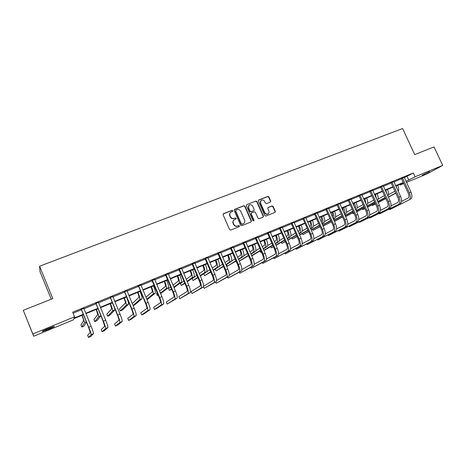<?xml version="1.0" encoding="UTF-8"?>
<svg xmlns="http://www.w3.org/2000/svg" width="466" height="466" viewBox="0 0 466 466"><rect width="100%" height="100%" fill="white"/><g stroke="black" fill="none" stroke-linecap="round" stroke-linejoin="round"><path stroke-width="0.7" d="M232.784 210.714L231.981 210.358L223.54 213.638L223.103 214.768L229.552 229.575L230.705 230.082L239.134 226.721L239.431 225.928L238.627 225.573L237.544 226.004C235.942 226.459 234.713 225.917 233.862 224.385L233.326 223.156C232.825 221.758 233.134 220.628 234.252 219.771L235.901 219.049L236.105 218.315L235.301 217.96L234.217 218.385C232.61 218.834 231.386 218.286 230.536 216.76L230 215.531C229.505 214.156 229.802 213.044 230.886 212.187L232.592 211.442L232.784 210.714M232.522 211.482L232.551 210.929L231.748 210.568L223.179 213.917M239.14 226.721L239.192 226.121L238.388 225.771L237.544 226.004M235.825 219.09L235.866 218.519L235.068 218.164L234.217 218.385M422.074 175.321L429.565 171.622L422.074 175.321M48.307 329.386L42.488 331.489C41.596 331.512 43.536 330.516 48.295 328.501L54.079 326.41C54.941 326.398 53.013 327.388 48.307 329.386M270.309 202.069L270.711 200.974L268.923 196.937L267.81 196.431L258.799 199.937L258.385 201.038L264.781 215.537L265.905 216.038L275.016 212.391L275.301 211.343L273.14 206.455L272.028 205.955L268.055 207.533L267.775 208.576L268.853 211.005C269.272 212.181 269.016 213.113 268.084 213.807C266.698 214.424 265.591 214.034 264.758 212.63L260.552 203.089C260.139 201.947 260.377 201.032 261.269 200.339C262.667 199.681 263.791 200.065 264.647 201.493L265.346 203.077L266.465 203.578L270.309 202.069M83.385 314.731L73.838 318.662L73.343 319.868L33.669 336.236L23.3 310.315L52.798 298.578L39.587 266.214L402.595 128.534L414.711 154.601L434.044 146.912L442.7 165.401L426.769 174.045L406.492 182.41M23.3 310.315L32.853 333.982L74.601 316.81L74.071 318.086L83.216 314.323M404.296 177.657L413.307 172.997L72.696 312.173L74.601 316.81M413.307 172.997L415.06 176.771L442.7 165.401M244.994 206.246L243.864 205.739L234.608 209.339L234.171 210.457L240.607 225.171L241.749 225.678L250.993 221.991L251.413 220.867L244.994 206.246L243.613 205.96L234.252 209.613M246.782 204.603L255.916 201.056L257.04 201.562L263.436 216.073L263.144 217.127L259.137 218.74L258.007 218.239L255.403 212.327L254.273 211.82L251.681 212.845L251.256 213.964L253.97 220.133L253.76 220.872L252.881 220.564L246.363 205.716L246.782 204.603L255.916 201.056M39.587 266.214L40.047 271.754L51.248 299.195M73.11 313.175L81.358 309.803M83.897 308.76L95.932 303.838M98.483 302.795L110.296 297.96M112.859 296.912L124.451 292.17M127.026 291.11L138.402 286.462M140.994 285.402L152.155 280.829M154.753 279.769L165.71 275.284M168.325 274.218L179.078 269.814M181.699 268.742L192.26 264.42M194.893 263.342L205.256 259.102M207.9 258.024L218.076 253.859M220.727 252.77L230.717 248.681M233.379 247.597L243.194 243.578M245.862 242.489L255.496 238.545M258.17 237.45L267.635 233.577M270.315 232.482L279.612 228.678M282.303 227.577L291.431 223.843M294.128 222.736L303.092 219.067M305.795 217.966L314.608 214.36M317.311 213.253L325.967 209.712M328.681 208.599L337.186 205.122M339.9 204.009L348.259 200.59M350.98 199.477L359.187 196.116M361.913 195.004L369.981 191.701M372.713 190.582L380.64 187.338M383.372 186.219L391.166 183.033M393.898 181.915L401.558 178.775M83.804 308.399L81.096 309.506M98.396 302.428L95.676 303.541M112.766 296.551L110.04 297.669M126.938 290.755L124.195 291.879M140.901 285.046L138.146 286.171M154.66 279.419L151.904 280.544M168.232 273.868L165.465 274.998M181.606 268.399L178.833 269.534M194.8 263.005L192.015 264.14M207.807 257.681L205.011 258.822M220.634 252.438L217.832 253.58M233.285 247.26L230.478 248.407M245.763 242.157L242.955 243.31M258.077 237.124L255.257 238.277M270.222 232.155L267.402 233.309M282.204 227.257L279.379 228.41M294.029 222.416L291.198 223.575M305.702 217.645L302.865 218.804M317.218 212.933L314.381 214.098M328.582 208.285L325.74 209.45M339.807 203.694L336.959 204.859M350.881 199.168L348.032 200.333M361.82 194.695L358.966 195.86M372.614 190.279L369.765 191.444M383.279 185.917L380.425 187.087M393.805 181.612L390.951 182.777M404.203 177.36L401.343 178.53M33.669 336.236L32.853 333.982M403.76 183.54L400.003 185.089L403.568 183.121M399.682 184.385L400.003 185.089M403.434 182.841L395.78 185.992M393.048 187.122L385.26 190.332M382.528 191.456L374.6 194.724M371.874 195.848L363.812 199.168M361.086 200.293L352.878 203.671M350.164 204.795L341.811 208.232M339.097 209.356L330.598 212.857M327.883 213.976L319.233 217.54M316.531 218.653L307.723 222.282M305.026 223.395L296.061 227.088M293.364 228.2L284.243 231.957M281.551 233.064L272.26 236.897M269.581 237.998L260.121 241.901M257.448 243.002L247.819 246.968M245.151 248.069L235.342 252.112M232.685 253.207L222.696 257.319M220.045 258.414L209.875 262.603M207.236 263.692L196.873 267.962M194.24 269.045L183.691 273.396M181.064 274.474L170.317 278.907M167.708 279.984L156.757 284.493M154.153 285.565L142.998 290.167M140.406 291.233L129.035 295.916M126.461 296.976L114.875 301.752M112.312 302.807L100.505 307.677M97.953 308.725L85.925 313.682M406.014 181.379L415.06 176.771M85.756 313.274L97.79 308.317M100.341 307.269L112.143 302.405M114.712 301.351L126.292 296.58M128.872 295.52L140.243 290.836M142.829 289.77L153.99 285.175M156.588 284.103L167.539 279.594M170.154 278.517L180.901 274.09M183.522 273.012L194.077 268.661M196.71 267.577L207.067 263.313M209.712 262.224L219.882 258.036M222.532 256.941L232.522 252.828M235.179 251.733L244.988 247.696M247.656 246.596L257.284 242.629M259.958 241.528L269.418 237.631M272.103 236.53L281.394 232.703M284.079 231.596L293.207 227.839M295.898 226.726L304.863 223.033M307.566 221.927L316.367 218.298M319.076 217.185L327.726 213.62M330.435 212.502L338.939 209.001M341.654 207.883L350.007 204.446M352.721 203.327L360.929 199.943M363.655 198.825L371.717 195.504M374.443 194.38L382.37 191.112M385.102 189.988L392.89 186.784M395.622 185.654L403.282 182.503M407.086 176.515L408.804 180.231M230.478 212.531C229.534 213.399 229.301 214.465 229.767 215.741L230 215.531M233.979 218.589C232.377 219.032 231.153 218.496 230.303 216.964L229.767 215.741M233.874 220.074C232.872 220.948 232.61 222.037 233.093 223.354L233.326 223.156M237.305 226.202C235.703 226.651 234.48 226.115 233.629 224.583L233.093 223.354M251.046 221.967L251.157 221.065L244.749 206.467M235.971 210.143L235.668 210.929L241.312 223.831L242.116 224.187L243.677 223.517C244.813 222.666 245.128 221.531 244.621 220.121L240.765 211.319C239.926 209.805 238.709 209.263 237.112 209.694L235.971 210.143M235.749 210.3L235.668 210.929M243.77 223.453L241.871 224.379L241.073 224.03L235.435 211.139M263.057 217.173L263.168 216.276L256.778 201.784L255.659 201.277M251.407 213.026L251.005 214.168L253.708 220.331L253.97 220.133M253.661 220.925L253.708 220.331M252.712 206.199C251.85 204.76 250.708 204.382 249.293 205.052C248.39 205.756 248.145 206.677 248.559 207.824L250.044 211.203L251.18 211.71L253.912 210.62L254.197 209.578L252.712 206.199M248.96 205.331L248.559 207.824M253.789 210.719L250.924 211.919L249.793 211.418L248.308 208.04M260.954 200.596L260.552 203.089M267.81 214.016L268.084 213.807L267.81 214.016C266.424 214.634 265.317 214.238 264.49 212.84L260.284 203.31M274.917 212.444L275.022 211.552L272.86 206.671L271.748 206.17L267.868 207.702M270.35 202.052L270.437 201.195L268.649 197.165L267.542 196.658L258.461 200.194M81.999 315.301L83.688 320.369L80.956 324.988L81.789 327.021L84.596 322.577L82.167 315.232M81.789 327.021L83.886 326.148L86.472 322.227M81.206 309.267L88.639 327.493L90.235 332.386L87.625 335.334L88.505 337.466L91.173 334.658C91.266 333.971 90.468 331.524 88.773 327.313L81.445 309.5M88.505 337.466L90.689 336.539L93.503 333.673C93.608 332.98 92.821 330.528 91.126 326.322L83.804 308.201M81.334 309.739L80.962 309.366M96.188 309.453L97.784 314.521L93.963 319.571L94.796 321.587L98.687 316.711C98.821 315.936 98.076 313.519 96.445 309.459L96.404 309.366M94.796 321.587L96.864 320.725L100.889 315.82M110.174 303.686L111.677 308.754L106.801 314.218L107.634 316.222L112.58 310.927C112.795 310.129 112.096 307.711 110.477 303.675L110.436 303.582M107.634 316.222L109.673 315.371L114.787 310.007L114.688 308.521M95.833 303.284L103.19 321.383L104.687 326.282L101.186 329.59L102.06 331.705L105.619 328.536C105.805 327.814 105.054 325.367 103.376 321.185L96.072 303.523M102.06 331.705L104.215 330.79L107.92 327.563C108.112 326.835 107.372 324.388 105.7 320.212L98.396 302.236M95.909 303.78L95.536 303.407M110.244 297.39L117.537 315.365C118.638 318.121 119.104 319.752 118.929 320.264L114.566 323.928L115.44 326.025L119.861 322.501C120.129 321.75 119.43 319.297 117.764 315.15L110.477 297.628M115.44 326.025L117.566 325.122L122.127 321.54C122.407 320.783 121.713 318.33 120.053 314.189L112.766 296.359M110.273 297.902L109.906 297.529M123.968 298.007L124.067 298.24C125.133 300.902 125.57 302.51 125.377 303.069L119.471 308.935L120.304 310.927L126.274 305.224C126.571 304.397 125.919 301.98 124.311 297.972L124.271 297.879M120.304 310.927L122.319 310.082L128.453 304.315C128.762 303.657 128.243 301.572 126.909 298.054M137.569 292.403L137.662 292.636C138.722 295.275 139.13 296.883 138.885 297.465L132.216 303.512M133.084 305.585L134.796 304.869L141.932 298.706C142.316 297.85 141.711 295.432 140.12 291.46L140.08 291.367M133.043 305.492L139.783 299.603C140.155 298.747 139.544 296.329 137.953 292.351L137.913 292.258M150.978 286.875L151.071 287.108C152.126 289.73 152.504 291.337 152.207 291.937L145.957 297.203M147.029 299.755L155.219 293.172C155.679 292.287 155.12 289.875 153.541 285.926L153.5 285.833M146.796 299.201L153.104 294.058C153.553 293.172 152.988 290.761 151.403 286.811L151.363 286.718M124.451 291.582L131.668 309.436C132.763 312.168 133.2 313.804 132.967 314.334L127.76 318.342L128.633 320.422L133.899 316.554C134.249 315.767 133.596 313.315 131.948 309.197L124.678 291.815M128.633 320.422L130.73 319.536L136.13 315.604C136.491 314.818 135.851 312.366 134.202 308.253L126.933 290.568M124.428 292.112L124.061 291.745M138.449 285.862L145.602 303.587C146.685 306.302 147.093 307.939 146.807 308.486L140.784 312.832L141.647 314.9L147.734 310.688C148.165 309.878 147.559 307.426 145.922 303.337L138.676 286.095M141.647 314.9L143.72 314.02L149.93 309.756C150.372 308.941 149.778 306.488 148.141 302.405L140.895 284.86M138.379 286.404L138.018 286.037M152.242 280.217L152.132 280.777L159.331 297.826C160.409 300.523 160.782 302.154 160.45 302.725L153.629 307.391L154.491 309.441L161.37 304.91C161.883 304.071 161.323 301.618 159.698 297.553L152.469 280.45M154.491 309.441L156.535 308.574L163.537 303.989C164.061 303.145 163.508 300.692 161.888 296.638L154.66 279.233M152.132 280.777L151.77 280.416M165.844 274.66L165.686 275.225L172.869 292.147C173.94 294.821 174.284 296.458 173.894 297.046L166.304 302.026L167.166 304.059L174.814 299.213C175.402 298.345 174.89 295.893 173.276 291.856L166.071 274.888M167.166 304.059L176.952 298.304C177.552 297.43 177.045 294.978 175.437 290.953L168.226 273.682M165.686 275.225L165.331 274.87M179.259 269.173L179.055 269.756L186.214 286.543C187.28 289.205 187.588 290.836 187.157 291.442L178.81 296.726L179.672 298.753L188.072 293.592C188.736 292.695 188.264 290.248 186.662 286.24L179.48 269.4M179.672 298.753L190.18 292.7C190.85 291.798 190.39 289.351 188.794 285.349L181.606 268.212M179.055 269.756L178.699 269.4M192.481 263.768L192.237 264.368L199.372 281.021C200.427 283.666 200.712 285.297 200.229 285.92L191.159 291.5L192.015 293.51L201.143 288.052C201.877 287.132 201.452 284.679 199.862 280.701L192.703 263.995M192.015 293.51L203.223 287.173C203.968 286.246 203.549 283.794 201.964 279.821L194.794 262.824M192.237 264.368L191.887 264.012M205.518 258.438L205.739 258.659L205.232 259.049L212.35 275.575C213.399 278.202 213.655 279.833 213.125 280.474L203.601 286.188M203.514 286.741L204.195 288.338L214.04 282.588C214.838 281.639 214.453 279.192 212.88 275.243L205.739 258.659M204.195 288.338L216.084 281.72C216.9 280.771 216.521 278.319 214.948 274.375L207.801 257.506M205.232 259.049L204.889 258.694M218.373 253.178L218.595 253.399L218.053 253.801L225.148 270.204C226.185 272.814 226.418 274.445 225.847 275.097L216.521 280.573M215.676 281.959L216.224 283.229L226.756 277.2C227.624 276.227 227.274 273.781 225.713 269.855L218.595 253.399M216.224 283.229L228.777 276.344C229.656 275.365 229.313 272.919 227.752 268.999L220.628 252.257M218.053 253.801L217.709 253.452M231.06 247.994L231.276 248.215L230.693 248.628L237.771 264.909C238.802 267.496 239.006 269.127 238.388 269.797L229.266 275.057M227.589 277.02L228.095 278.19L239.297 271.888C240.229 270.886 239.926 268.439 238.371 264.548L231.276 248.215M228.095 278.19L241.289 271.037C242.238 270.041 241.936 267.595 240.386 263.704L233.28 247.085M230.693 248.628L230.355 248.279M243.567 242.879L243.782 243.101L243.17 243.526L250.219 259.684C251.244 262.253 251.424 263.884 250.766 264.572L241.842 269.628M239.343 272.132L239.815 273.21L251.669 266.639C252.665 265.62 252.397 263.179 250.859 259.306L243.782 243.101M239.815 273.21L253.632 265.806C254.646 264.787 254.384 262.341 252.846 258.473L245.757 241.982M243.17 243.526L242.827 243.182M255.904 237.835L256.119 238.05L255.473 238.493L262.504 254.529C263.517 257.086 263.674 258.712 262.975 259.416L254.244 264.292M250.947 267.292L251.384 268.3L263.873 261.467C264.938 260.424 264.705 257.983 263.173 254.139L256.119 238.05M251.384 268.3L265.812 260.645C266.884 259.603 266.663 257.156 265.137 253.318L258.065 236.949M255.473 238.493L255.135 238.149M268.078 232.854L268.294 233.07L267.612 233.524L274.62 249.444C275.627 251.984 275.761 253.609 275.016 254.325L266.488 259.032M262.399 262.509L262.812 263.447L275.919 256.364C277.037 255.304 276.845 252.857 275.324 249.042L268.294 233.07M262.812 263.447L277.829 255.554C278.965 254.488 278.773 252.048 277.258 248.232L270.21 231.981M267.612 233.524L267.274 233.186M280.095 227.944L280.305 228.159L279.588 228.625L286.578 244.429C287.58 246.951 287.685 248.576 286.905 249.304L278.563 253.848M273.711 257.78L274.095 258.653L287.802 251.331C288.984 250.242 288.821 247.807 287.312 244.009L280.305 228.159M274.095 258.653L289.689 250.527C290.883 249.438 290.726 247.003 289.223 243.211L282.198 227.082M279.588 228.625L279.256 228.288M291.943 223.097L292.153 223.313L291.407 223.791L298.374 239.477C299.37 241.982 299.457 243.607 298.636 244.347L290.481 248.745M284.872 253.096L285.239 253.923L299.527 246.357C300.768 245.256 300.64 242.815 299.143 239.046L292.153 223.313M285.239 253.923L301.391 245.57C302.638 244.458 302.516 242.023 301.024 238.26L294.023 222.247M291.407 223.791L291.081 223.453M303.64 218.315L303.849 218.525L303.069 219.014L310.018 234.59C311.003 237.078 311.067 238.703 310.21 239.46L302.242 243.712M295.898 248.471L296.242 249.252L311.102 241.452C312.395 240.328 312.302 237.893 310.816 234.148L303.849 218.525M296.242 249.252L312.942 240.677C314.241 239.547 314.154 237.112 312.674 233.373L305.69 217.476M303.069 219.014L302.743 218.682M315.185 213.597L314.585 214.308L321.505 229.773C322.489 232.243 322.53 233.862 321.633 234.631L313.851 238.755M306.785 243.899L307.111 244.633L322.524 236.612C323.87 235.47 323.812 233.035 322.338 229.319L315.389 213.807M307.111 244.633L324.342 235.843C325.699 234.695 325.641 232.266 324.167 228.55L317.206 212.77M314.585 214.308L314.259 213.976M326.579 208.937L326.783 209.147L325.944 209.659L332.846 225.014C333.819 227.466 333.842 229.086 332.916 229.866L325.309 233.862M317.538 239.378L317.853 240.072L333.796 231.835C335.2 230.67 335.171 228.241 333.708 224.548L326.783 209.147M317.853 240.072L335.59 231.078C337 229.907 336.976 227.478 335.514 223.785L328.571 208.121M325.944 209.659L325.623 209.327M337.821 204.341L337.163 205.069L344.042 220.313C345.009 222.754 345.009 224.373 344.048 225.165L336.615 229.039M328.163 234.911L328.46 235.569L344.927 227.117C346.378 225.94 346.378 223.511 344.927 219.835L338.025 204.545M328.46 235.569L346.698 226.365C348.16 225.183 348.166 222.76 346.716 219.09L339.796 203.531M337.163 205.069L336.842 204.737M348.923 199.798L349.127 200.007L348.236 200.537L355.092 215.676C356.053 218.1 356.036 219.719 355.04 220.523L347.782 224.28M338.654 230.489L338.939 231.119L355.919 222.463C357.416 221.263 357.451 218.839 356.007 215.187L349.127 200.007M338.939 231.119L357.667 221.723C359.175 220.517 359.21 218.094 357.772 214.453L350.869 199.005M348.236 200.537L347.916 200.211M164.201 281.423L164.3 281.656C165.343 284.26 165.692 285.868 165.348 286.479L159.547 291.093M160.613 293.621L168.331 287.72C168.861 286.806 168.343 284.394 166.776 280.474L166.741 280.381M160.391 293.097L166.24 288.588C166.764 287.679 166.24 285.268 164.667 281.342L164.632 281.248M157.258 292.916L156.524 293.498L157.345 295.444L158.085 294.873M157.345 295.444L158.178 295.095M177.243 276.053L177.342 276.28C178.373 278.866 178.699 280.474 178.309 281.103L172.968 285.145M174.022 287.621L181.257 282.338C181.862 281.4 181.385 278.983 179.829 275.091L179.789 274.998M173.818 287.149L179.2 283.194C179.789 282.262 179.305 279.845 177.75 275.948L177.709 275.86M170.643 286.905L168.564 288.477L169.385 290.411L171.476 288.873M169.385 290.411L171.674 289.339M190.111 270.746L190.21 270.973C191.235 273.542 191.532 275.15 191.095 275.796L186.225 279.332M187.262 281.773L194.013 277.025C194.683 276.064 194.246 273.653 192.708 269.785L192.668 269.697M187.082 281.336L191.98 277.87C192.644 276.915 192.202 274.503 190.652 270.63L190.617 270.542M183.866 281.045L180.453 283.526L181.268 285.448L184.711 283.013M181.268 285.448L184.891 283.439M202.803 265.521L202.896 265.742C203.916 268.294 204.19 269.901 203.706 270.565L199.308 273.641M200.339 276.041L206.595 271.789C207.335 270.804 206.939 268.393 205.407 264.554L205.366 264.461M200.17 275.645L204.591 272.622C205.32 271.643 204.918 269.231 203.38 265.387L203.345 265.294M196.926 275.313L192.19 278.633L193.006 280.538L197.77 277.282M193.006 280.538L197.939 277.678M215.321 260.36L215.42 260.581C216.434 263.115 216.678 264.723 216.154 265.399L212.228 268.067M213.247 270.426L219.014 266.616C219.818 265.614 219.457 263.203 217.937 259.387L217.896 259.3M213.09 270.059L217.034 267.443C217.826 266.441 217.465 264.03 215.939 260.209L215.904 260.121M209.822 269.697L203.788 273.798L204.603 275.691L210.667 271.666M204.603 275.691L210.824 272.028M227.676 255.269L227.775 255.49C228.777 258.007 228.998 259.614 228.433 260.302L224.979 262.585M225.987 264.921L231.264 261.519C232.132 260.488 231.806 258.082 230.297 254.29L230.262 254.203M225.841 264.577L229.313 262.329C230.169 261.31 229.837 258.898 228.328 255.106L228.288 255.013M222.55 264.193L219.218 266.395M215.269 269.092L216.049 270.909L223.395 266.156M216.049 270.909L223.54 266.494M239.868 250.242L239.967 250.463C240.963 252.968 241.155 254.57 240.549 255.275L237.561 257.203M238.563 259.504L243.351 256.486C244.283 255.438 243.998 253.032 242.495 249.263L242.46 249.176M238.423 259.189L241.429 257.284C242.343 256.242 242.052 253.836 240.555 250.067L240.514 249.98M235.109 258.787L231.602 261.053M226.633 264.502L227.361 266.179L235.959 260.744M227.361 266.179L236.099 261.059M251.902 245.285L251.995 245.5C252.986 247.994 253.155 249.595 252.508 250.312L249.974 251.914M250.97 254.186L255.286 251.518C256.271 250.452 256.02 248.046 254.535 244.306L254.494 244.213M250.842 253.888L253.382 252.31C254.36 251.244 254.104 248.838 252.619 245.093L252.578 245.005M247.51 253.469L243.782 255.828M239.244 261.071L248.361 255.42M239.297 261.193L248.489 255.718M263.773 240.392L263.867 240.607C264.851 243.083 264.997 244.679 264.315 245.413L262.23 246.7M263.214 248.949L267.065 246.613C268.107 245.53 267.892 243.124 266.412 239.407L266.377 239.32M263.092 248.669L265.183 247.399C266.22 246.31 265.999 243.91 264.519 240.188L264.484 240.101M259.748 248.244L255.787 250.702M251.611 255.659L260.599 250.19M251.727 255.921L260.721 250.463M275.493 235.563L275.587 235.779C276.559 238.237 276.688 239.833 275.965 240.578L274.323 241.574M275.307 243.794L278.685 241.778C279.786 240.666 279.606 238.266 278.138 234.573L278.103 234.491M275.19 243.532L276.833 242.547C277.928 241.44 277.736 239.041 276.268 235.347L276.233 235.26M271.829 243.101L267.63 245.658M259.882 250.976L260.482 252.339L261.321 251.838M263.826 250.335L272.68 245.034M260.482 252.339L261.379 251.966M263.937 250.586L272.796 245.297M287.056 230.798L287.155 231.008C288.122 233.449 288.227 235.05 287.464 235.802L286.264 236.524M287.237 238.72L290.161 236.996C291.32 235.872 291.168 233.472 289.712 229.802L289.677 229.721M287.126 238.475L288.332 237.759C289.479 236.635 289.328 234.241 287.866 230.565L287.831 230.478M283.747 238.033L279.32 240.695M270.694 246.549L271.259 247.836L273.367 246.59M275.884 245.104L284.604 239.961M271.259 247.836L273.466 246.829M275.988 245.343L284.709 240.206M298.479 226.092L298.572 226.301C299.533 228.73 299.615 230.32 298.822 231.089L298.042 231.55M299.009 233.722L301.49 232.284C302.702 231.136 302.58 228.742 301.135 225.095L301.1 225.014M298.904 233.489L299.685 233.035C300.885 231.893 300.762 229.499 299.318 225.847L299.277 225.76M295.52 233.047L290.854 235.808M281.371 242.174L281.907 243.386L285.256 241.435M287.784 239.961L296.37 234.963M281.907 243.386L285.355 241.656M287.883 240.188L296.475 235.196M309.75 221.443L309.843 221.653C310.799 224.064 310.863 225.66 310.03 226.435L309.674 226.651M310.63 228.8L312.68 227.624C313.938 226.464 313.851 224.07 312.418 220.447L312.377 220.366M310.531 228.579L310.892 228.369C312.144 227.21 312.057 224.816 310.618 221.187L310.583 221.105M307.135 228.13L302.242 230.99M291.92 237.841L292.427 238.988L296.993 236.361M299.533 234.899L307.985 230.041M292.427 238.988L297.087 236.577M299.626 235.114L308.084 230.262M320.882 216.859L320.975 217.069C321.907 219.404 321.965 220.983 321.15 221.816M322.105 223.948L323.724 223.028C325.035 221.851 324.977 219.457 323.55 215.857L323.515 215.775M323.724 223.028L322.012 223.738C323.264 222.515 323.188 220.138 321.779 216.591L321.738 216.504M318.604 223.29L313.484 226.243M302.347 233.553L302.83 234.643L308.579 231.369M311.131 229.919L319.455 225.189M302.83 234.643L308.673 231.573M311.224 230.122L319.548 225.398M331.874 212.333L331.967 212.537C332.747 214.412 332.899 215.869 332.415 216.906M333.435 219.16L334.629 218.49C335.992 217.29 335.963 214.908 334.547 211.325L334.512 211.244M333.301 218.863C334.221 217.389 334.052 215.117 332.794 212.047L332.759 211.966M329.928 218.513L324.586 221.56M312.645 229.313L313.105 230.344L320.02 226.453M322.583 225.014L330.773 220.401M313.105 230.344L320.107 226.645M322.67 225.206L330.866 220.604M342.726 207.859L343.448 211.855M344.613 214.442L345.399 214.005C346.809 212.793 346.809 210.411 345.405 206.852L345.364 206.77M344.386 213.929C345.026 212.333 344.788 210.213 343.675 207.562L343.634 207.481M341.106 213.801L335.549 216.946M322.827 225.119L323.264 226.097L331.32 221.612M333.889 220.179L341.951 215.682M323.264 226.097L331.402 221.793M333.971 220.366L342.038 215.875M353.444 203.438L354.23 206.648M355.651 209.787L356.036 209.572C357.492 208.349 357.521 205.966 356.129 202.43L356.088 202.349M355.278 208.954C355.675 207.335 355.389 205.395 354.416 203.135L354.381 203.054M352.139 209.158L346.372 212.391M334.396 221.303L342.475 216.836M345.056 215.414L352.989 211.028M334.448 221.426L342.551 217.016M345.131 215.589L353.071 211.215M364.028 199.081L364.709 201.137M366.556 205.197C368.047 203.945 368.099 201.574 366.719 198.067L366.678 197.986M365.979 203.933L364.989 198.685M363.037 204.58L357.061 207.894M345.539 216.492L353.49 212.135M356.076 210.719L363.882 206.438M345.615 216.655L353.566 212.304M356.152 210.888L363.963 206.613M359.886 195.318L359.164 196.064L366.002 211.098C366.958 213.51 366.917 215.123 365.892 215.939L358.803 219.585M349.022 226.126L349.29 226.721L366.765 217.861C368.315 216.649 368.373 214.226 366.946 210.603L360.084 195.522M349.29 226.721L368.49 217.133C370.051 215.915 370.115 213.492 368.682 209.869L361.802 194.532M359.164 196.064L358.855 195.737M370.709 190.891L369.957 191.648L376.773 206.578C377.722 208.972 377.664 210.585 376.604 211.413L369.684 214.948M359.263 221.804L359.525 222.375L377.477 213.323C379.074 212.094 379.161 209.677 377.74 206.071L370.901 191.101M359.525 222.375L379.184 212.601C380.786 211.366 380.879 208.949 379.458 205.349L372.602 190.116M369.957 191.648L369.649 191.328M377.291 200.613C378.479 199.145 378.439 196.862 377.175 193.757L377.14 193.675M376.493 198.865L375.474 194.363M373.802 200.06L367.622 203.461M352.663 212.799L353.047 213.649L353.95 213.16M356.542 211.75L364.365 207.498M366.958 206.089L374.647 201.912M353.047 213.649L353.997 213.253M356.618 211.908L364.441 207.661M367.033 206.252L374.722 202.075M381.392 186.522L380.617 187.285L387.409 202.116C388.353 204.492 388.277 206.1 387.188 206.939L380.431 210.376M369.387 217.54L369.631 218.082L388.056 208.838C389.698 207.591 389.815 205.18 388.405 201.597L381.59 186.726M369.631 218.082L389.739 208.127C391.388 206.875 391.51 204.463 390.1 200.887L383.262 185.759M380.617 187.285L380.308 186.965M387.858 195.994C388.772 194.404 388.656 192.237 387.508 189.499L387.473 189.417M386.809 193.71L385.825 190.099M384.427 195.604L378.054 199.087M362.385 208.78L362.752 209.595L364.814 208.483M367.412 207.079L375.107 202.926M377.71 201.522L385.271 197.438M362.752 209.595L364.884 208.634M367.482 207.23L375.177 203.083M377.78 201.679L385.341 197.601M391.941 182.212L391.143 182.981L397.917 197.706C398.849 200.071 398.756 201.679 397.638 202.524L391.038 205.867M398.506 204.411L379.621 213.842L379.376 213.323L379.621 213.842L398.506 204.411C400.189 203.153 400.335 200.741 398.931 197.182L392.139 182.41M400.166 203.706C401.861 202.442 402.007 200.036 400.603 196.477L393.793 181.455M391.143 182.981L390.84 182.666M398.249 191.357C398.925 189.72 398.745 187.699 397.714 185.293L397.679 185.212M396.869 188.357L396.048 185.882M394.923 191.2L388.359 194.765M375.608 204.021L372.346 205.582L371.99 204.801L372.346 205.582L375.538 203.875M378.147 202.477L385.714 198.417M388.324 197.019L395.762 193.029M378.211 202.623L385.784 198.568M388.394 197.17L395.832 193.186M402.362 177.948L401.541 178.728L408.286 193.355C409.212 195.703 409.101 197.31 407.954 198.167L401.517 201.411M408.822 200.042L391.067 208.984L389.494 209.648L389.244 209.158L389.494 209.648L408.822 200.042C410.552 198.761 410.721 196.355 409.329 192.819L402.554 178.152M410.464 199.343C412.2 198.067 412.375 195.656 410.983 192.126L404.185 177.202M401.541 178.728L401.238 178.414M82.208 315.331L83.426 314.824M84.596 322.577L86.321 321.86M88.773 327.313L91.126 326.322M91.173 334.658L93.503 333.673M96.445 309.459L97.994 308.818M98.687 316.711L100.883 315.797M110.477 303.675L112.353 302.906M112.58 310.927L114.787 310.007M103.376 321.185L105.7 320.212M105.619 328.536L107.92 327.563M117.764 315.15L120.053 314.189M119.861 322.501L122.127 321.54M124.311 297.972L126.502 297.075M126.274 305.224L128.453 304.315M137.953 292.351L140.12 291.46M139.783 299.603L141.932 298.706M151.403 286.811L153.541 285.926M153.104 294.058L155.219 293.172M131.948 309.197L134.202 308.253M133.899 316.554L136.13 315.604M145.922 303.337L148.141 302.405M147.734 310.688L149.93 309.756M159.698 297.553L161.888 296.638M161.37 304.91L163.537 303.989M173.276 291.856L175.437 290.953M174.814 299.213L176.952 298.304M186.662 286.24L188.794 285.349M188.072 293.592L190.18 292.7M199.862 280.701L201.964 279.821M201.143 288.052L203.223 287.173M212.88 275.243L214.948 274.375M214.04 282.588L216.084 281.72M225.713 269.855L227.752 268.999M226.756 277.2L228.777 276.344M238.371 264.548L240.386 263.704M239.297 271.888L241.289 271.037M250.859 259.306L252.846 258.473M251.669 266.639L253.632 265.806M263.173 254.139L265.137 253.318M263.873 261.467L265.812 260.645M275.324 249.042L277.258 248.232M275.919 256.364L277.829 255.554M287.312 244.009L289.223 243.211M287.802 251.331L289.689 250.527M299.143 239.046L301.024 238.26M299.527 246.357L301.391 245.57M310.816 234.148L312.674 233.373M311.102 241.452L312.942 240.677M322.338 229.319L324.167 228.55M322.524 236.612L324.342 235.843M333.708 224.548L335.514 223.785M333.796 231.835L335.59 231.078M344.927 219.835L346.716 219.09M344.927 227.117L346.698 226.365M356.007 215.187L357.772 214.453M355.919 222.463L357.667 221.723M164.667 281.342L166.776 280.474M166.24 288.588L168.331 287.72M177.75 275.948L179.829 275.091M179.2 283.194L181.257 282.338M190.652 270.63L192.708 269.785M191.98 277.87L194.013 277.025M203.38 265.387L205.407 264.554M204.591 272.622L206.595 271.789M215.939 260.209L217.937 259.387M217.034 267.443L219.014 266.616M228.328 255.106L230.297 254.29M229.313 262.329L231.264 261.519M240.555 250.067L242.495 249.263M241.429 257.284L243.351 256.486M252.619 245.093L254.535 244.306M253.382 252.31L255.286 251.518M264.519 240.188L266.412 239.407M265.183 247.399L267.065 246.613M276.268 235.347L278.138 234.573M276.833 242.547L278.685 241.778M287.866 230.565L289.712 229.802M288.332 237.759L290.161 236.996M299.318 225.847L301.135 225.095M299.685 233.035L301.49 232.284M310.618 221.187L312.418 220.447M310.892 228.369L312.68 227.624M321.779 216.591L323.55 215.857M332.794 212.047L334.547 211.325M333.365 219.014L334.629 218.49M343.675 207.562L345.405 206.852M344.572 214.348L345.399 214.005M354.416 203.135L356.129 202.43M355.634 209.741L356.036 209.572M365.029 198.766L366.719 198.067M366.946 210.603L368.682 209.869M366.765 217.861L368.49 217.133M377.74 206.071L379.458 205.349M377.477 213.323L379.184 212.601M375.509 194.444L377.175 193.757M388.405 201.597L390.1 200.887M388.056 208.838L389.739 208.127M385.86 190.18L387.508 189.499M398.931 197.182L400.603 196.477M396.088 185.963L397.714 185.293M409.329 192.819L410.983 192.126"/></g></svg>
